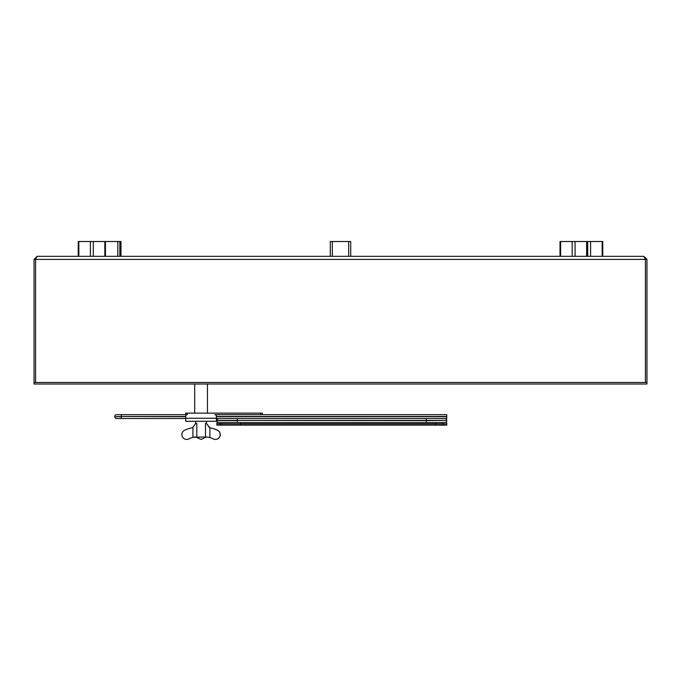 <?xml version="1.0" encoding="UTF-8"?>
<svg xmlns="http://www.w3.org/2000/svg" width="681" height="681" viewBox="0 0 681 681"><rect width="100%" height="100%" fill="white"/><g stroke="black" fill="none" stroke-linecap="round" stroke-linejoin="round"><path stroke-width="1.02" d="M119.856 256.328L119.856 241.517L78.247 241.517L78.247 256.328M646.95 382.484L646.95 384.016L34.05 384.016L34.05 259.393L37.114 256.328L643.885 256.328L645.418 259.393L646.95 259.393L646.95 382.484L34.05 382.484M646.95 259.393L643.885 256.328M34.05 259.393L35.582 259.393L35.582 382.484L645.418 382.484L645.418 259.393L35.582 259.393L37.114 256.328M260.823 413.129L262.355 413.129L262.355 414.661L260.823 414.661L260.823 413.129L187.275 413.129L187.275 414.661L185.743 414.661L185.743 413.129L185.743 414.661L121.388 414.661L121.388 416.483L114.749 416.687A1.941 1.941 0 0 0 116.025 418.509L185.743 418.509M260.823 414.661L214.856 414.661A1.532 1.532 0 0 1 216.388 416.193L216.388 421.301L185.743 421.301L185.743 416.193A1.532 1.532 0 0 1 187.275 414.661M185.743 413.129L187.275 413.129M216.388 416.687L446.736 416.687L446.736 414.661L262.355 414.661L262.355 413.129M209.876 437.534A15.859 15.85 90 0 1 213.289 438.973A4.852 4.852 -90 0 0 220.193 434.58A4.852 4.852 -90 0 0 216.796 429.949A37.455 37.438 -90 0 0 210.846 427.966A5.601 5.601 90 0 1 209.876 427.685L209.876 437.534L206.369 436.93L192.927 437.338L192.927 427.327L195.634 423.471L196.809 423.471L196.809 436.93M192.927 427.327A5.601 5.601 90 0 1 191.225 427.966A37.455 37.438 -90 0 0 185.266 429.949A4.852 4.852 -90 0 0 186.722 439.432A4.852 4.852 -90 0 0 188.782 438.973L188.841 438.973A15.859 15.85 90 0 1 192.255 437.534L195.762 436.93M188.782 438.973A15.859 15.85 90 0 1 192.927 437.338M186.722 439.432L186.79 439.432A4.852 4.852 -90 0 0 188.841 438.973M206.369 436.93L205.492 436.93L205.492 423.471L206.496 423.471L209.203 427.327A5.601 5.601 -90 0 0 210.906 427.966A37.455 37.438 90 0 1 216.864 429.949A4.852 4.852 90 0 1 215.409 439.432L215.341 439.432M206.369 423.471L209.876 427.685M444.795 422.595A1.941 1.941 0 0 0 446.736 420.654A1.941 1.941 0 0 1 444.795 422.595L435.5 422.595L435.5 423.82L240.393 423.82L240.393 422.595L218.839 422.595A1.941 1.941 0 0 1 216.898 420.654L216.898 420.449A1.941 1.941 0 0 1 218.839 418.509L444.795 418.509A1.941 1.941 0 0 1 446.736 420.449A1.941 1.941 0 0 0 444.795 418.509M444.591 418.509L237.328 418.509L237.328 420.449L216.898 420.449A1.941 1.941 0 0 1 218.839 418.509M240.393 425.148L240.393 423.922L446.736 423.922L446.736 425.148L220.797 425.148L220.797 422.595L237.328 422.595L237.328 420.654L216.898 420.654A1.941 1.941 0 0 0 218.839 422.595M426.306 422.595L426.306 420.654L446.736 420.449L237.328 420.449L426.306 420.654L426.306 418.509M220.797 425.148L216.898 425.148L216.898 422.595M446.736 423.922L435.5 423.82L435.5 425.148M446.736 422.595L446.736 423.82M442.973 425.148L442.973 422.595M216.898 423.922L240.393 423.922L216.898 423.82M240.393 422.595L435.5 422.595M446.736 416.687L446.736 418.509L216.388 418.509M121.388 414.661L116.025 414.661A1.941 1.941 0 0 0 114.749 416.483M120.971 256.328L120.971 241.517L119.856 241.517M602.753 256.328L602.753 241.517L560.029 241.517L560.029 256.328M350.715 256.328L350.715 241.517L330.285 241.517L330.285 256.328M104.848 256.328L104.848 241.517M93.288 256.328L93.288 241.517M90.403 256.328L90.403 241.517M78.843 256.328L78.843 241.517M185.743 418.236L216.388 418.236M446.736 416.483L216.388 416.483M185.743 416.483L121.388 416.483L185.743 416.687M114.749 416.687L121.388 416.687L121.388 418.509M117.813 256.328L117.813 241.517M120.375 256.328L120.375 241.517M587.712 256.328L587.712 241.517M590.597 256.328L590.597 241.517M602.157 256.328L602.157 241.517M560.625 256.328L560.625 241.517M586.63 256.328L586.63 241.517M575.07 256.328L575.07 241.517M572.185 256.328L572.185 241.517M348.672 256.328L348.672 241.517M332.328 256.328L332.328 241.517M105.444 256.328L105.444 241.517M207.45 413.129L207.45 384.016M194.681 413.129L194.681 384.016M195.702 421.301L195.702 423.471M195.702 436.93L201.065 439.483L206.428 436.93M206.428 421.301L206.428 423.471M587.226 256.328L587.226 241.517"/></g></svg>
